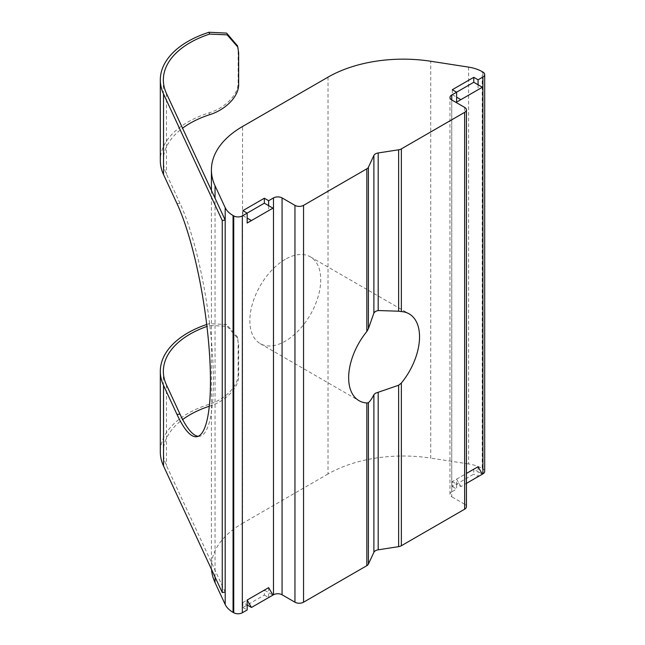 <?xml version="1.0" encoding="UTF-8"?>
<svg xmlns="http://www.w3.org/2000/svg" width="645" height="645" viewBox="0 0 645 645"><rect width="100%" height="100%" fill="white"/><g stroke="black" fill="none" stroke-linecap="round" stroke-linejoin="round"><path stroke-width="0.48" stroke-dasharray="3.23 2.42" d="M478.074 466.722L478.074 471.688L482.371 474.164M460.885 486.564L456.596 479.13L456.596 484.089L460.885 486.564L466.424 483.371M456.596 479.13L466.424 473.446M478.074 84.761L478.074 89.719L482.371 87.244M268.642 587.635L268.642 592.602L272.94 595.077M268.642 205.674L268.642 210.633L272.94 208.158M242.867 210.633L242.867 215.591L247.164 213.116M242.867 215.591L247.164 218.075M242.867 602.519L242.867 607.477L247.164 605.002L264.345 595.077L264.345 590.119L242.867 602.519L247.164 605.002M264.345 595.077L268.642 597.56L268.642 592.602L264.345 590.119M242.867 607.477L247.164 609.96M473.777 469.205L452.298 481.605L452.298 486.564L473.777 474.164L473.777 469.205L478.074 471.688L478.074 476.647L473.777 474.164M452.298 481.605L456.596 484.089L456.596 489.047L452.298 486.564M452.298 89.719L452.298 94.686L456.596 92.203M452.298 94.686L456.596 97.161M285.292 259.314A50.125 28.936 120 0 0 252.55 303.481A50.125 28.936 120 0 0 260.233 343.64A50.125 28.936 120 0 0 285.292 341.157A50.125 28.936 120 0 0 318.033 296.99A50.125 28.936 120 0 0 310.35 256.831A50.125 28.936 120 0 0 285.292 259.314M206.706 324.467A94.17 54.365 180 0 1 209.093 323.685L226.613 324.54L237.271 336.755L238.134 342.576L238.134 373.584C238.61 387.008 223.597 400.053 209.093 404.294A94.17 54.365 0 0 0 160.315 451.927M238.134 342.576L237.803 338.48L227.145 326.281L209.649 325.515A91.13 52.616 0 0 0 206.94 326.435M209.294 406.237A91.13 52.616 180 0 1 209.649 406.124C224.033 401.803 239.142 388.79 238.658 375.309L238.134 373.584M237.4 45.747L238.134 51.148L238.134 82.149C238.61 95.573 223.597 108.618 209.093 112.859A94.17 54.365 0 0 0 160.315 160.492M198.225 436.286A129.105 27.284 -98.8 0 0 199.716 436.246A129.105 27.284 -98.8 0 0 213.398 380.655A129.105 27.284 -98.8 0 0 179.979 203.248L166.458 174.11A91.13 52.616 180 0 1 163.354 160.492A91.13 52.616 180 0 1 182.559 128.186M225.186 592.086L166.458 465.545A91.13 52.616 180 0 1 163.354 451.927A91.13 52.616 180 0 1 182.672 419.532M238.658 344.309L238.658 375.309M215.043 577.001L215.043 198.176M468.601 67.112L468.601 463.957A30.38 17.536 180 0 1 482.218 468.496L482.218 71.651M328.023 77.142L328.023 473.986A106.32 61.38 180 0 1 430.723 458.103L430.723 61.251M211.52 569.406A106.32 61.38 180 0 1 211.415 566.737A106.32 61.38 180 0 1 242.56 523.329L242.56 126.484M451.758 491.837A6.079 3.507 0 0 0 449.976 494.32A6.079 3.507 0 0 0 451.758 496.795L451.758 99.951L451.758 491.837L456.596 489.047M482.903 72.046L482.903 468.899A6.079 3.507 180 0 1 484.685 471.374M464.65 107.392L464.65 504.237A6.079 3.507 180 0 1 466.424 506.72M328.023 473.986L242.56 523.329M468.601 463.957L430.723 458.103M482.903 468.899L482.218 468.496M464.65 504.237L451.758 496.795M209.649 325.515L209.093 323.685M209.093 404.294L209.649 406.124M209.093 112.859L209.649 114.689M238.658 83.874L238.134 82.149M238.134 51.148L238.658 52.874M179.979 203.248L177.044 203.699M166.458 384.936L166.458 465.545M166.458 93.501L166.458 174.11M260.233 343.64L359.039 400.69M237.271 336.755L237.795 338.48M237.795 47.045L237.674 46.634M199.716 436.246L196.781 436.697M163.354 371.318L163.354 451.927M211.415 190.372L211.415 566.737M449.976 494.32L449.976 97.476M163.354 79.883L163.354 160.492M310.35 256.831L409.156 313.873"/><path stroke-width="0.97" d="M466.424 483.371L482.371 474.164L478.074 466.722L466.424 473.446M478.074 89.719L456.596 102.12L460.885 99.644L456.596 97.161L456.596 102.12M460.885 99.644L482.371 87.244L478.074 84.761L478.074 79.803L482.903 77.013A6.079 3.507 0 0 0 484.685 74.53A6.079 3.507 0 0 0 482.903 72.046L482.218 71.651A30.38 17.536 0 0 0 468.601 67.112L430.723 61.251A106.32 61.38 0 0 0 328.023 77.142L242.56 126.484A106.32 61.38 0 0 0 211.415 169.893A106.32 61.38 0 0 0 215.043 185.776L225.186 207.642A30.38 17.536 0 0 0 233.055 215.511L233.74 215.906A6.079 3.507 0 0 0 242.335 215.906L264.345 203.191L264.345 198.233L242.867 210.633L247.164 213.116L247.164 223.033L251.461 220.558L247.164 218.075M251.461 607.477L247.164 600.035L247.164 605.002L251.461 607.477L272.94 595.077L268.642 587.635L247.164 600.035M268.642 210.633L247.164 223.033M251.461 220.558L272.94 208.158L268.642 205.674L268.642 200.716L273.48 197.926A6.079 3.507 180 0 1 282.067 197.926L294.959 205.36A6.079 3.507 0 0 0 303.545 205.36L366.836 168.821A6.079 3.507 0 0 0 368.408 167.249L373.89 155.445A6.079 3.507 180 0 1 378.188 152.962L398.634 149.801A6.079 3.507 0 0 0 401.359 148.89L464.65 112.351A6.079 3.507 0 0 0 466.424 109.876A6.079 3.507 0 0 0 464.65 107.392L451.758 99.951A6.079 3.507 180 0 1 449.976 97.476A6.079 3.507 180 0 1 451.758 94.992L473.777 82.278L473.777 77.319L452.298 89.719L456.596 92.203L456.596 97.161M264.345 198.233L268.642 200.716M264.345 203.191L268.642 205.674M247.164 605.002L247.164 609.96L242.335 612.75A6.079 3.507 180 0 1 233.74 612.75L233.74 215.906M268.642 597.56L273.48 594.771L273.48 197.926M478.074 476.647L482.903 473.857L482.903 77.013M473.777 82.278L478.074 84.761M473.777 77.319L478.074 79.803M398.634 385.242L401.359 383.057L401.359 545.743A6.079 3.507 180 0 1 398.634 546.646L398.634 385.242L375.463 393.216L373.89 394.716C371.972 398.513 370.149 401.174 368.408 402.69L368.408 564.101L373.89 552.289L373.89 394.716M368.408 167.249L368.408 328.66L366.836 331.506A50.125 28.936 120 0 0 359.039 400.69A50.125 28.936 120 0 0 366.836 402.988L368.408 402.69M368.408 328.66L373.89 313.019L375.463 311.374L378.188 310.535L398.634 311.204L398.634 149.801M182.559 128.186A91.13 52.616 180 0 1 209.649 114.689C224.033 110.368 239.142 97.355 238.658 83.874L238.658 52.874L237.803 47.045L227.145 34.854L209.649 34.08L209.093 32.25L226.613 33.105L237.4 45.747M206.94 326.435A91.13 52.616 0 0 0 163.354 371.318A91.13 52.616 0 0 0 166.458 384.936L179.979 414.074L177.044 414.525A129.105 27.284 -98.8 0 0 196.781 436.697A129.105 27.284 -98.8 0 0 210.464 381.114A129.105 27.284 -98.8 0 0 177.044 203.699L163.524 174.561A94.17 54.365 0 0 1 160.315 160.492L160.315 79.883A94.17 54.365 0 0 0 163.524 93.952L222.251 220.501L225.186 220.05L166.458 93.501A91.13 52.616 180 0 1 163.354 79.883A91.13 52.616 180 0 1 209.649 34.08M179.979 414.074A129.105 27.284 -98.8 0 0 198.225 436.286M177.044 414.525L163.524 385.387A94.17 54.365 180 0 1 160.315 371.318A94.17 54.365 180 0 1 206.706 324.467M160.315 371.318L160.315 451.927A94.17 54.365 0 0 0 163.524 465.996L222.251 592.545L225.186 592.086L225.186 207.642M182.672 419.532A91.13 52.616 180 0 1 209.294 406.237M209.093 32.25A94.17 54.365 0 0 0 160.315 79.883M222.251 220.501L222.251 592.545M401.359 383.057A50.125 28.936 120 0 0 409.156 313.873A50.125 28.936 120 0 0 401.359 311.575L398.634 311.204M378.188 392.241L378.188 549.814A6.079 3.507 0 0 0 373.89 552.289M233.055 215.511L233.055 612.355A30.38 17.536 180 0 1 225.186 604.494L225.186 592.086M215.043 577.001L215.043 582.62A106.32 61.38 180 0 1 211.52 569.406M282.067 197.926L282.067 594.771A6.079 3.507 0 0 0 273.48 594.771M303.545 205.36L303.545 602.212A6.079 3.507 180 0 1 294.959 602.212L294.959 205.36M484.685 74.53L484.685 471.374A6.079 3.507 180 0 1 482.903 473.857M466.424 109.876L466.424 506.72A6.079 3.507 180 0 1 464.65 509.203L464.65 112.351M233.055 612.355L233.74 612.75M215.043 582.62L225.186 604.494M401.359 545.743L464.65 509.203M378.188 549.814L398.634 546.646M368.408 564.101A6.079 3.507 180 0 1 366.836 565.673L366.836 402.988M303.545 602.212L366.836 565.673M282.067 594.771L294.959 602.212M163.524 93.952L163.524 174.561M163.524 385.387L163.524 465.996M401.359 148.89L401.359 311.575M366.836 331.506L366.836 168.821M215.043 185.776L215.043 198.176M242.335 215.906L242.335 612.75M451.758 94.992L451.758 99.951M378.188 152.962L378.188 310.535M373.89 313.019L373.89 155.445M237.674 46.634L237.271 45.319M211.415 169.893L211.415 190.372"/></g></svg>
